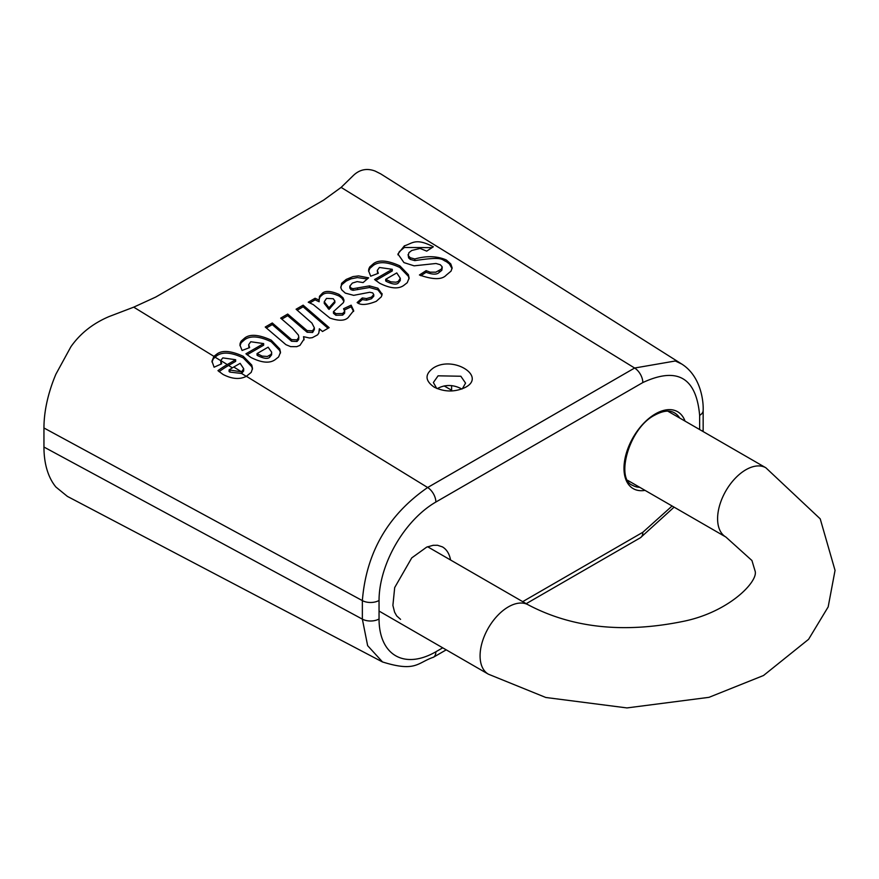<?xml version="1.0" encoding="UTF-8"?>
<svg xmlns="http://www.w3.org/2000/svg" width="879" height="879" viewBox="0 0 879 879"><rect width="100%" height="100%" fill="white"/><g stroke="black" fill="none" stroke-linecap="round" stroke-linejoin="round"><path stroke-width="1.32" d="M227.287 364.565L220.728 360.544L221.673 363.785L214.091 367.213L211.982 361.203L213.916 356.358L216.772 354.149C222.112 349.974 230.935 350.699 243.252 356.292L251.757 365.071L252.515 368.444L251.218 372.366L246.384 376.289C239.813 379.706 232.012 379.091 222.991 374.421L217.959 370.652A101.239 58.453 -60 0 1 227.287 364.565L235.671 359.731L222.794 357.885L220.728 360.544L220.981 364.071M681.851 364.104L380.75 173.899L375.146 171.075C366.906 167.966 359.61 169.46 353.27 175.569L341.129 187.403L323.494 200.203L155.737 297.058L133.718 307.156L109.007 316.594C92.932 323.428 80.231 333.471 70.913 346.722L55.893 374.201A106.051 61.233 120 0 0 43.95 427.974L43.95 447.037A106.051 61.233 120 0 0 55.893 487.021L67.386 496.393L382.574 662.008L367.642 645.658L362.357 619.135L43.95 447.037M245.933 353.797L263.645 343.579L250.768 341.744L248.68 344.645L249.647 347.601L242.066 350.479L239.956 345.106L240.121 343.403L241.088 341.217L244.747 337.997C250.086 333.833 258.909 334.547 271.226 340.151L279.731 348.93L280.489 352.292L278.61 356.951L274.995 359.786C269.556 363.565 261.546 362.796 250.965 357.489L245.933 353.797M285.928 344.678L265.238 327.032L272.281 322.967L291.553 339.613L297.014 339.854L298.794 337.272L298.399 335.075L292.476 328.306L280.665 318.132L287.708 314.056L307.145 330.614L312.638 330.834L314.363 327.867L311.913 323.087L296.091 309.221L303.134 305.156L329.153 327.647L322.505 331.493L319.363 328.768L318.813 333.064L317.594 334.844L312.32 337.668L309.496 337.997L303.53 336.679L304.068 339.074L299.926 345.392L296.717 346.667L290.619 346.623L285.928 344.678M349.809 286.136L350.974 288.026L353.061 288.686L369.51 285.884L377.915 288.213L382.068 294.179L381.365 296.772L376.267 301.321C366.982 305.035 360.61 305.442 357.127 302.541L362.291 297.948L366.532 298.574L371.498 297.091L373.773 294.575L372.685 292.894L369.74 292.267L353.688 295.344L345.315 293.114L341.832 289.982L340.876 287.927L341.634 283.291L346.172 279.434L353.017 276.588L358.577 275.907L368.62 277.841L363.093 282.577L357.127 281.61L352.358 283.082L349.809 286.136L349.798 287.971L350.974 289.663L353.061 290.312L369.51 287.521L377.915 289.85L382.024 295.135M339.118 294.443L342.975 297.75L344.008 300.2L343.458 302.596L333.46 311.638L335.877 313.627L342.667 313.506L344.7 311.331L343.557 308.727L351.139 305.178L353.677 310.606L348.194 317.528C344.843 320.923 338.756 321.099 329.922 318.055L313.298 304.606L308.232 302.211L315.089 298.256L319.154 300.124L319.473 296.3L322.505 293.103C325.604 290.531 331.141 290.971 339.118 294.443L339.118 296.069L341.821 298.091L343.931 301.409M433.578 367.818C424.667 374.201 424.876 380.651 434.215 387.167C444.455 392.078 454.674 392.232 464.848 387.628C487.296 376.651 453.454 355.182 433.578 367.818M374.575 279.533L392.287 269.304L379.409 267.469L377.322 270.38L378.278 273.325L370.696 276.204L368.598 270.831L368.762 269.139L369.729 266.952L373.388 263.733C378.728 259.558 387.551 260.272 399.868 265.876L408.372 274.655L409.12 278.017L407.252 282.686L403.637 285.521C398.198 289.29 390.177 288.521 379.607 283.214L374.575 279.533M446.213 275.182C441.928 279.841 433.006 279.775 419.426 274.984L426.117 270.644L430.183 272.171L435.852 272.171L441.555 268.996L442.093 266.667L440.247 264.7L435.984 263.491L414.097 265.832L403.966 262.601L397.934 254.009L404.373 245.834C412.372 243.582 415.327 237.451 433.336 246.79L426.711 251.13L420.096 248.438L411.779 250.471L408.9 252.691L408.274 255.591L410.262 257.745L414.833 258.975C426.656 255.646 437.149 255.987 446.312 259.975L450.795 263.931L452.136 267.864L451.037 271.139L446.213 275.182M212.026 362.082L213.256 358.852L216.772 355.786C222.607 351.611 231.43 352.336 243.252 357.929L251.757 366.708L252.46 369.246M219.102 371.674A99.118 57.223 -60 0 1 228.562 365.466L235.671 361.357L235.671 359.731M241.604 373.476L243.637 370.971L243.692 368.73L240.143 363.346L233.759 367.026A100.887 58.245 120 0 0 229.089 369.905L229.089 371.542L229.913 372.092L241.604 373.476L246.274 376.344M229.089 369.905L241.604 371.85L243.692 368.73M397.978 254.855L399.33 251.658L404.373 247.471L432.039 247.636M420.832 275.709L426.117 272.281C432.578 274.677 436.929 274.731 439.159 272.446L441.818 270.292L442.236 267.469M408.087 254.558L408.636 257.921L410.262 259.382L414.833 260.613C443.796 256.196 441.148 259.646 446.312 261.612L449.356 263.909L452.07 268.666M426.117 270.644L426.117 272.281M414.833 258.975L414.833 260.613M375.718 280.511L392.287 270.941L392.287 269.304M377.322 270.523L377.596 273.589M396.759 272.919L385.694 279.302L385.694 280.939L386.529 281.489C392.506 284.346 396.44 284.851 398.308 283.005L400.253 280.544L400.308 278.302L396.759 272.919M385.694 279.302L390.759 281.829L395.989 282.225L398.308 281.379L400.308 278.302M368.642 271.424L369.828 268.436L373.388 265.359C379.212 261.195 388.046 261.909 399.868 267.513L408.372 276.292L409.076 278.83M333.46 311.638L333.46 313.265L335.877 315.264L342.667 315.132L344.623 313.221L344.733 310.946M319.033 299.453L320.143 296.783L322.505 294.74C325.735 292.147 331.273 292.597 339.118 296.069M309.902 302.881L315.089 299.882L319.154 301.761L319.154 300.124M344.48 309.924L351.139 306.815L353.622 311.43M324.252 301.783L329.021 307.76L334.987 301.167L333.262 298.728L326.505 298.41L324.252 301.783L324.252 303.409L329.021 309.397L334.987 302.53M329.021 307.76L329.021 309.397M330.317 306.54L330.317 308.177M315.089 298.256L315.089 299.882M351.139 305.178L351.139 306.815M349.809 286.532L349.809 287.763M353.061 288.686L353.061 290.312M369.51 285.884L369.51 287.521M340.722 287.158L341.832 284.642L346.172 281.071L350.985 278.841L357.39 277.566L367.268 278.995M366.532 298.574L366.532 300.211L371.498 298.728L373.773 296.201L373.773 294.575M362.291 297.948L362.291 299.585L366.532 300.211M358.401 303.046L362.291 299.585M297.223 310.199L303.134 306.782L328.021 328.306M281.796 319.11L287.708 315.693L307.145 332.251L312.638 332.471L314.363 329.504L314.363 327.867M266.359 328.021L272.281 324.593L291.553 341.25L297.014 341.491L298.684 339.525L298.805 336.987M303.53 336.679L304.013 339.898M319.363 328.768L319.407 330.823M287.708 314.056L287.708 315.693M303.134 305.156L303.134 306.782M272.281 322.967L272.281 324.593M247.076 354.775L263.645 345.205L263.645 343.579M248.68 344.788L248.955 347.853M268.117 347.194L257.053 353.578L257.053 355.204L257.888 355.753C263.865 358.61 267.798 359.115 269.666 357.281L271.611 354.819L271.644 352.138L268.117 347.194M257.053 353.578L262.118 356.105L267.348 356.489L271.106 354.391L271.666 352.578M240 345.689L241.187 342.711L244.747 339.635C250.57 335.459 259.404 336.185 271.226 341.777L279.731 350.556L280.434 353.094M461.706 389.045L460.849 388.485C452.696 384.475 444.818 384.519 437.215 388.628M436.709 388.408L433.369 382.519L438.094 375.816L460.849 376.245L465.562 383.112L462.332 388.815M451.608 390.968L451.608 385.595M379.047 600.456A80.352 46.389 -60 0 1 435.863 502.041A11.998 6.922 -120 0 0 427.655 487.515C388.013 514.907 366.246 552.605 362.357 600.61A11.998 6.922 0 0 0 379.047 600.456L379.047 618.981A11.998 6.922 180 0 1 362.357 619.135L362.357 600.61L43.95 427.974M435.863 502.041L642.824 382.552A11.998 6.922 -120 0 0 634.616 368.026L427.655 487.515L246.384 376.289M702.519 431.204A11.998 6.922 0 0 0 703.156 428.985A11.998 6.922 0 0 0 703.156 428.952M703.156 410.284A11.998 6.922 180 0 1 703.156 410.427A11.998 6.922 180 0 1 703.156 410.46A11.998 6.922 180 0 1 699.64 415.36L699.64 429.545M433.171 657.382A11.998 6.922 -120 0 0 433.38 657.272A11.998 6.922 -120 0 0 435.863 651.779A80.352 46.389 -60 0 1 379.047 618.981M433.38 657.272A11.998 6.922 -120 0 0 433.413 657.25L446.235 649.845M640.308 537.805A11.998 6.922 -120 0 0 640.341 537.783A11.998 6.922 -120 0 0 642.824 532.289L522.697 601.643M442.719 647.823L435.863 651.779M672.105 505.996L642.824 532.289M642.824 382.552C677.324 366.554 696.267 377.487 699.64 415.36M703.156 428.985L703.156 410.46C703.607 401.231 700.871 376.135 681.774 364.06L675.325 360.983L634.616 368.026L341.129 187.403M213.916 356.358L133.718 307.156M685.038 421.107A44.4 25.634 120 0 0 655.393 413.91A44.4 25.634 120 0 0 624.431 461.991A44.4 25.634 120 0 0 645.043 490.372M216.772 354.149L216.772 355.786M251.757 365.071L251.757 366.708M400.571 619.354L396.715 615.926L394.594 612.169L392.891 605.4L394.693 587.557L411.746 557.89L426.689 547.123L433.16 545.299L437.5 545.266L442.412 546.881A41.84 24.162 -60 0 1 450.564 560M639.747 487.318A41.84 24.162 -60 0 1 632.66 485.362C615.3 479.407 628.584 428.139 654.855 415.086C663.074 410.691 669.622 409.955 674.501 412.888A41.84 24.162 -60 0 1 679.731 418.052M220.717 360.643L214.894 357.072M232.397 367.829L228.562 365.466M241.692 371.795L241.692 373.432M229.913 370.455L229.913 372.092M243.252 356.292L243.252 357.929M439.159 270.809L439.159 272.446M404.373 245.834L404.373 247.471M446.312 259.975L446.312 261.612M410.262 257.745L410.262 259.382M398.308 281.379L398.308 283.005M408.372 274.655L408.372 276.292M399.868 265.876L399.868 267.513M373.388 263.733L373.388 265.359M386.529 279.852L386.529 281.489M328.098 306.958L328.098 308.595M322.505 293.103L322.505 294.74M335.877 313.627L335.877 315.264M342.667 313.506L342.667 315.132M350.974 288.026L350.974 289.663M357.555 287.971L357.555 289.609M377.915 288.213L377.915 289.85M382.024 293.498L382.024 294.85M346.172 279.434L346.172 281.071M371.498 297.091L371.498 298.728M297.014 339.854L297.014 341.491M303.431 327.669L303.431 329.295M307.145 330.614L307.145 332.251M312.638 330.834L312.638 332.471M291.553 339.613L291.553 341.25M288.07 336.734L288.07 338.36M269.666 355.643L269.666 357.281M279.731 348.93L279.731 350.556M271.226 340.151L271.226 341.777M244.747 337.997L244.747 339.635M257.888 354.127L257.888 355.753M241.604 371.85L233.759 367.026M444.137 385.925L451.608 390.232M725.878 537.036A39.984 23.085 -60 0 1 717.594 518.731A39.984 23.085 -60 0 1 735.053 478.495A39.984 23.085 -60 0 1 765.862 467.782L820.217 518.852L835.05 570.394L828.172 606.906L808.592 639.308L763.521 675.501L709.001 697.333L626.958 707.925L545.815 697.486L488.361 674.171A39.984 23.085 120 0 1 480.077 655.866A39.984 23.085 120 0 1 497.536 615.619A39.984 23.085 120 0 1 528.345 604.906C572.339 628.067 624.101 633.528 683.642 621.288C729.702 611.839 758.687 580.975 755.072 570.976L751.941 560.527L725.878 537.036L627.793 480.417M433.413 657.239C417.272 662.766 415.888 672.402 382.475 661.942M526.213 603.675L640.341 537.783M703.156 429.172L703.112 431.545M674.094 507.139L640.494 537.684M379.047 611.059L488.361 674.171M427.612 546.749L528.345 604.906M765.862 467.782L667.787 411.152"/></g></svg>
